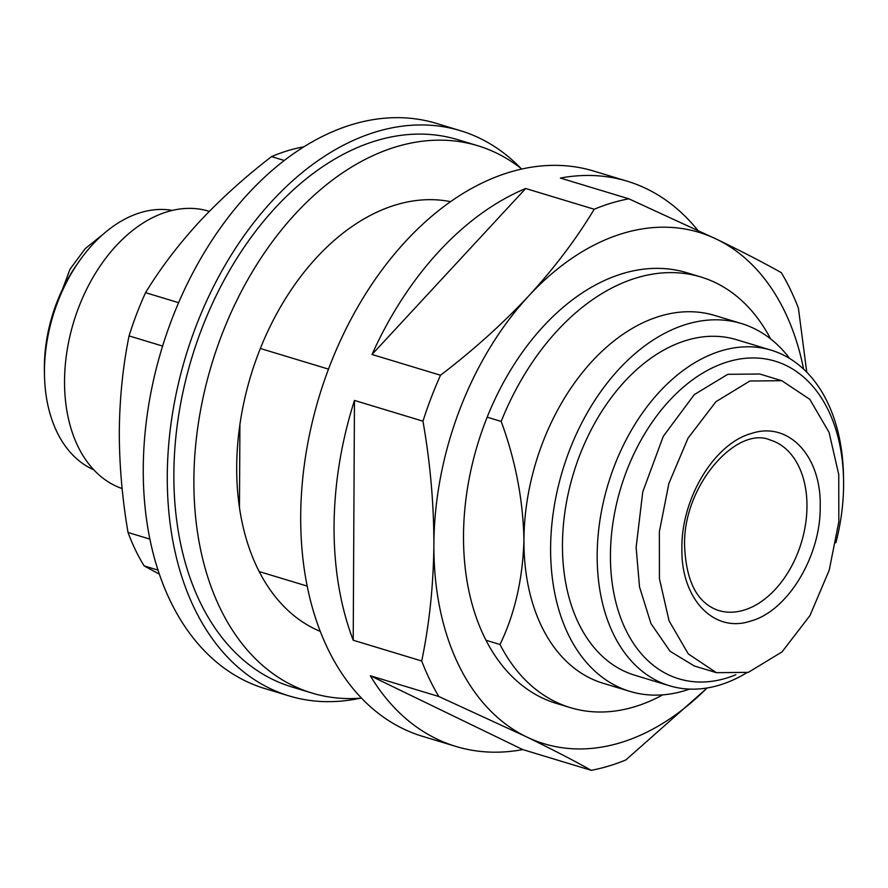 <?xml version="1.0" encoding="UTF-8"?>
<svg xmlns="http://www.w3.org/2000/svg" width="888" height="888" viewBox="0 0 888 888"><rect width="100%" height="100%" fill="white"/><g stroke="black" fill="none" stroke-linecap="round" stroke-linejoin="round"><path stroke-width="1.33" d="M751.559 433.433C714.452 443.389 681.285 498.224 681.906 548.096C680.685 598.49 713.619 633.588 750.571 621.101C787.556 611.277 820.889 556.31 820.212 506.46C821.456 456.021 788.5 421.001 751.559 433.433M749.861 381.008L715.972 401.654L688 438.206L668.886 483.472L659.362 531.69L659.429 578.687L669.064 620.812L688.3 653.923L716.372 672.671L748.34 672.36L782.028 651.892L809.967 615.562L829.214 570.196L838.827 521.767L838.749 474.492L829.048 432.334L809.823 399.356L781.817 380.697L749.861 381.008M716.372 672.66L694.294 665.978L670.074 651.27L650.96 623.554L639.527 586.946L636.119 547.363L642.779 491.819L663.28 436.33L694.272 394.616L727.783 374.314L759.74 374.014L781.817 380.697M835.863 542.768A165.934 110.967 106.9 0 0 843.6 484.892A165.934 110.967 106.9 0 0 843.556 479.509A165.934 110.967 106.9 0 0 725.851 362.426A165.934 110.967 106.9 0 0 610.433 555.089A165.934 110.967 106.9 0 0 735.83 674.736M843.556 479.509L843.478 475.202A175.313 117.238 106.9 0 0 771.161 350.183A175.313 117.238 106.9 0 0 721.223 350.849A175.313 117.238 106.9 0 0 597.18 555.056A175.313 117.238 106.9 0 0 669.53 685.758A175.313 117.238 106.9 0 0 719.469 685.103A175.313 117.238 106.9 0 0 746.553 672.871M771.161 350.183L736.474 339.682A175.313 117.238 106.9 0 0 686.535 340.337A175.313 117.238 106.9 0 0 565.345 509.046A175.313 117.238 106.9 0 0 634.831 675.246L669.53 685.758M51.182 319.425L70.019 269.197L85.181 248.673L103.152 234.221M789.676 358.519A192.185 128.516 106.9 0 0 741.369 323.532L714.685 315.451A192.185 128.516 106.9 0 0 659.928 316.172A192.185 128.516 106.9 0 0 523.942 540.037A192.185 128.516 106.9 0 0 603.263 683.316L629.947 691.397A192.185 128.516 106.9 0 0 684.692 690.675A192.185 128.516 106.9 0 0 689.554 689.099M741.369 323.532A192.185 128.516 106.9 0 0 686.613 324.253A192.185 128.516 106.9 0 0 553.768 509.201A192.185 128.516 106.9 0 0 629.947 691.397M93.784 469.785A135.942 90.909 -73.1 0 1 44.489 375.346L44.4 371.04A126.562 84.638 -73.1 0 1 76.468 265.146L78.932 261.616A135.942 90.909 -73.1 0 1 140.637 212.587A135.942 90.909 -73.1 0 1 172.35 210.401M44.489 375.346A135.942 90.909 -73.1 0 1 78.932 261.616M770.584 338.872A224.997 150.461 106.9 0 0 700.843 276.978L686.835 272.727A224.997 150.461 106.9 0 0 622.732 273.571A224.997 150.461 106.9 0 0 487.168 417.182L501.176 421.423C515.495 460.328 523.088 499.866 523.942 540.037C522.743 579.187 514.774 614.008 500.011 644.499A224.997 150.461 106.9 0 0 570.396 707.647A224.997 150.461 106.9 0 0 662.759 694.849M700.843 276.978A224.997 150.461 106.9 0 0 636.74 277.822A224.997 150.461 106.9 0 0 501.176 421.423M450.516 201.654A224.997 150.461 106.9 0 0 395.915 204.873A224.997 150.461 106.9 0 0 260.351 348.485L328.471 369.119M122.133 488.567A145.31 97.169 -73.1 0 1 67.222 349.739A145.31 97.169 -73.1 0 1 167.366 211.733A145.31 97.169 -73.1 0 1 208.769 211.189L209.324 211.366M803.596 369.131A267.188 178.677 106.9 0 0 716.627 239.227A267.188 178.677 106.9 0 0 528.904 295.737A267.188 178.677 106.9 0 0 433.888 544.577A267.188 178.677 106.9 0 0 526.595 736.907C552.192 749.35 573.737 760.483 591.264 770.329L522.766 749.583A295.316 197.48 -73.1 0 1 455.955 746.453L422.599 736.352A295.316 197.48 -73.1 0 1 305.55 456.388A295.316 197.48 -73.1 0 1 509.679 172.194A295.316 197.48 -73.1 0 1 593.806 171.084L627.161 181.185A295.316 197.48 -73.1 0 1 697.668 230.17M591.264 770.329A295.316 197.48 106.9 0 0 608.58 766.089A295.316 197.48 106.9 0 0 625.918 759.895L707.181 687.967M455.955 746.453A295.316 197.48 -73.1 0 1 370.329 675.757L438.827 696.503L526.595 736.907A267.188 178.677 106.9 0 0 707.026 687.989M421.711 660.994L353.213 640.237A295.316 197.48 -73.1 0 1 354.467 400.433L422.966 421.178C430.247 462.781 433.888 503.918 433.888 544.577C433.466 585.114 429.404 623.92 421.711 660.994A295.316 197.48 106.9 0 0 438.827 696.503M440.515 375.236L372.017 354.49A295.316 197.48 -73.1 0 1 525.696 188.5L594.194 209.246C576.479 238.739 554.711 267.577 528.904 295.737C502.675 323.776 473.204 350.272 440.515 375.236A295.316 197.48 106.9 0 0 422.966 421.178M806.781 372.25L798.401 308.147A295.316 197.48 106.9 0 0 781.285 272.638C763.769 262.793 742.213 251.659 716.627 239.227L628.859 198.812A295.316 197.48 106.9 0 0 611.532 203.041A295.316 197.48 106.9 0 0 594.194 209.246M521.778 169.031A285.936 191.209 106.9 0 0 477.689 145.71L457.675 139.649A285.936 191.209 106.9 0 0 376.212 140.715A285.936 191.209 106.9 0 0 178.566 415.884A285.936 191.209 106.9 0 0 291.897 686.968L311.91 693.029A285.936 191.209 106.9 0 0 361.538 698.101M477.689 145.71A285.936 191.209 106.9 0 0 396.226 146.786A285.936 191.209 106.9 0 0 198.579 421.955A285.936 191.209 106.9 0 0 311.91 693.029M159.429 574.192L144.133 565.9A247.497 165.512 -73.1 0 1 128.038 532.489C122.2 498.401 119.292 464.702 119.303 431.401C119.647 398.19 122.899 366.356 129.06 335.908A247.497 165.512 -73.1 0 1 145.565 292.674C160.251 268.52 178.166 244.91 199.323 221.845C220.79 198.879 244.877 177.134 271.55 156.61A247.497 165.512 -73.1 0 1 287.867 150.66A247.497 165.512 -73.1 0 1 303.785 146.864M520.812 168.265A295.316 197.48 106.9 0 0 460.384 130.68L436.374 123.399A295.316 197.48 106.9 0 0 352.236 124.509A295.316 197.48 106.9 0 0 148.107 408.702A295.316 197.48 106.9 0 0 265.157 688.666L289.177 695.937A295.316 197.48 106.9 0 0 360.295 698.19M460.384 130.68A295.316 197.48 106.9 0 0 376.257 131.779A295.316 197.48 106.9 0 0 172.128 415.973A295.316 197.48 106.9 0 0 289.177 695.937M239.471 507.492L239.915 424.631M307.248 586.113L259.185 571.561A224.997 150.461 106.9 0 0 320.346 631.412M500.011 644.499L486.002 640.259A224.997 150.461 106.9 0 0 556.388 703.407L570.396 707.647M486.002 640.259A224.997 150.461 -73.1 0 1 487.168 417.182M259.185 571.561A224.997 150.461 -73.1 0 1 260.351 348.485M627.161 181.185A295.316 197.48 -73.1 0 0 560.361 178.066L628.859 198.812M370.329 675.757L522.766 749.583M354.467 400.433L353.213 640.237M525.696 188.5L372.017 354.49M129.06 335.908L162.604 346.065M178.588 302.675L145.565 292.674M128.038 532.489L149.95 539.127M284.26 160.462L271.55 156.61M144.133 565.9L158.075 570.118M770.207 440.015A89.066 59.563 -73.1 0 1 806.97 506.415A89.066 59.563 -73.1 0 1 743.944 610.156A89.066 59.563 -73.1 0 1 718.581 610.489C697.502 603.363 686.169 581.918 684.604 546.131C682.55 485.714 736.951 425.274 770.207 440.015"/></g></svg>
